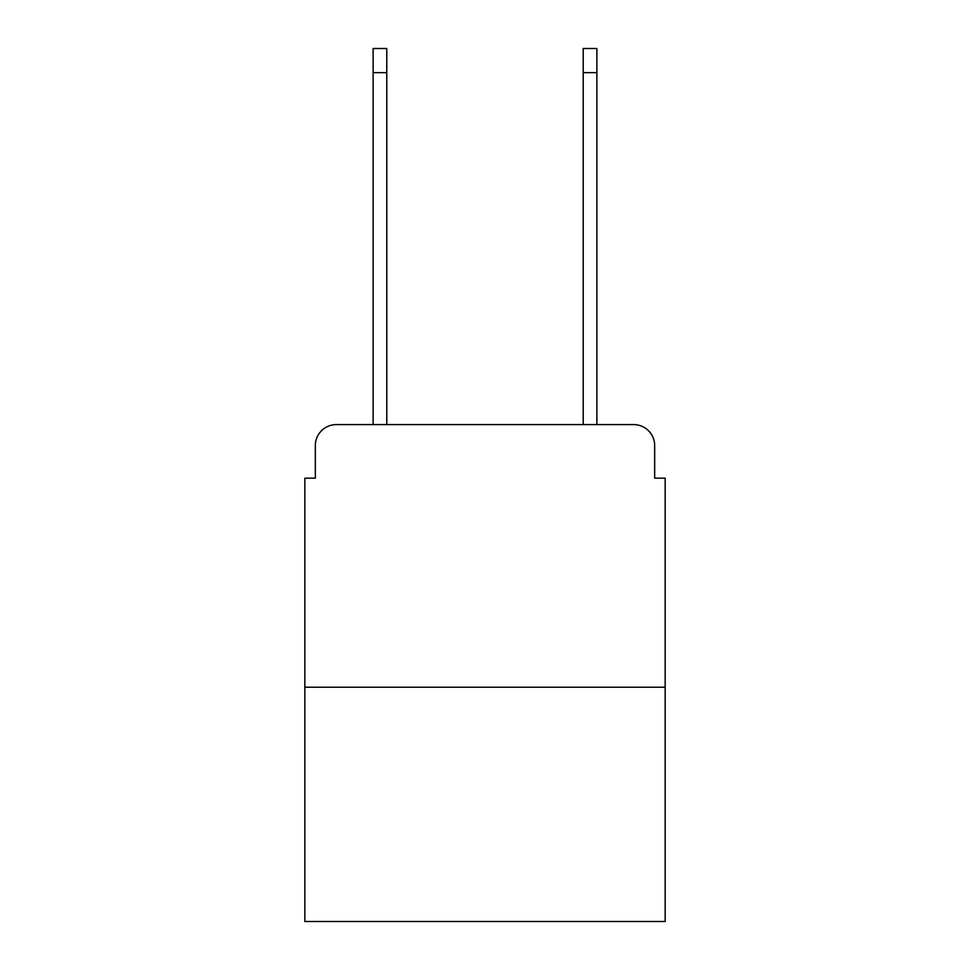 <?xml version="1.0" encoding="UTF-8"?>
<svg xmlns="http://www.w3.org/2000/svg" width="970" height="970" viewBox="0 0 970 970"><rect width="100%" height="100%" fill="white"/><g stroke="black" fill="none" stroke-linecap="round" stroke-linejoin="round"><path stroke-width="1.45" d="M315.335 445.606L315.335 478.174L315.335 445.606A21.013 21.013 0 0 1 336.347 424.593L373.123 424.593L373.123 48.5L386.775 48.5L386.775 424.593L403.059 424.593M665.165 687.233L304.835 687.233L304.835 921.5L665.165 921.5L665.165 478.174L654.665 478.174L654.665 445.606A21.013 21.013 0 0 0 633.653 424.593L336.347 424.593M304.835 687.233L304.835 478.174L315.335 478.174M566.941 424.593L583.225 424.593L583.225 48.5L596.877 48.5L596.877 424.593L633.653 424.593M654.665 478.174L654.665 445.606M373.123 72.665L386.775 72.665M596.877 72.665L583.225 72.665"/></g></svg>
